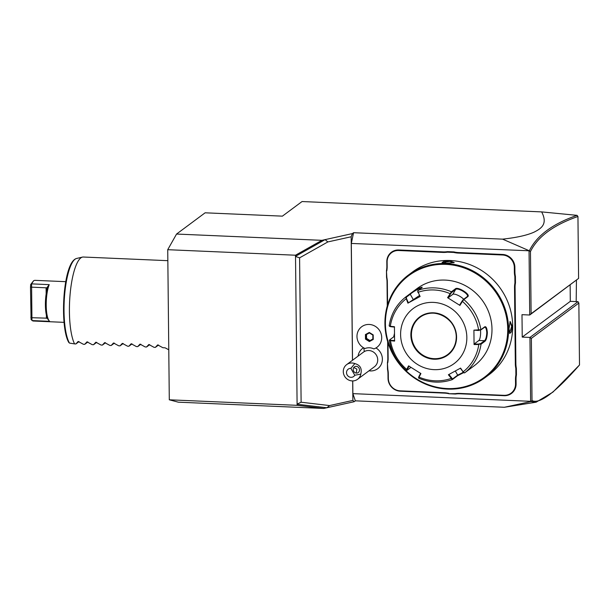 <?xml version="1.0" encoding="UTF-8"?>
<svg xmlns="http://www.w3.org/2000/svg" width="610" height="610" viewBox="0 0 610 610"><rect width="100%" height="100%" fill="white"/><g stroke="black" fill="none" stroke-linecap="round" stroke-linejoin="round"><path stroke-width="0.91" d="M169.298 399.802L297.078 405.322L323.704 408.456L178.318 402.173L169.298 399.802L167.727 249.696L176.557 234.049L205.12 212.806L282.399 216.146L302.041 201.544L541.649 211.899L577.06 215.345L577.944 216.489C553.575 224.983 537.745 236.665 530.464 251.541L531.112 313.715L578.593 278.404L529.724 315.012L521.992 314.676L522.229 337.094L570.304 301.34L578.036 301.675L529.953 337.429L522.229 337.094M323.704 408.456L326.868 407.754L329.575 405.574L352.885 400.412L354.174 401.708L326.868 407.754L297.1 404.255L295.507 255.216L167.727 249.696M354.174 401.708L355.348 400.831L352.877 393.633L352.74 380.93M504.356 407.274L530.921 401.555L536.144 402.188L504.356 407.274L355.348 400.831M530.921 401.555L532.019 400.549C539.453 404.476 555.275 392.626 579.5 364.986L552.896 392.138L536.144 402.188M570.136 284.962L570.304 301.34M577.06 215.345C552.599 223.839 536.693 235.651 529.343 250.786L502.594 239.143C516.655 237.618 527.177 235.269 534.154 232.105C541.009 228.605 548.138 224.244 541.649 211.899M502.594 239.143L353.587 232.707L352.412 233.584L351.169 236.764L352.466 360.296M176.557 234.049L321.943 240.325L352.412 233.584M352.527 360.251L351.307 243.443L529.343 250.786M529.358 250.84L530.464 251.541M351.307 243.443L353.587 232.707M578.036 301.675L578.852 303.063L531.371 338.375L529.953 337.429L530.624 401.319L352.877 393.633M529.053 251.122L529.724 315.012L531.112 313.715M368.989 370.804A12.65 11.964 -126.6 0 0 376.385 369.538A12.65 11.964 -126.6 0 0 382.378 358.954A12.65 11.964 -126.6 0 0 375.981 347.952M363.529 347.769A12.65 11.964 -126.6 0 0 358.07 356.126M447.466 251.633L447.389 252.166A24.011 22.715 53.4 0 1 442.89 252.426L443.005 251.884A23.554 22.28 -126.6 0 0 447.466 251.633L453.954 251.907A23.554 22.28 -126.6 0 0 458.423 252.555L502.602 254.462A12.581 11.895 53.4 0 1 514.878 267.317L514.924 271.824A23.554 22.28 -126.6 0 0 515.412 276.368L515.48 282.956A23.554 22.28 -126.6 0 0 515.084 287.47L515.885 363.728A23.554 22.28 -126.6 0 0 516.373 368.28L516.441 374.868A23.554 22.28 -126.6 0 0 516.052 379.374L516.098 383.881A12.581 11.895 53.4 0 1 504.081 395.692L459.902 393.778A23.554 22.28 -126.6 0 0 455.441 394.037L448.952 393.755A23.554 22.28 -126.6 0 0 444.484 393.114L400.305 391.201A12.581 11.895 53.4 0 1 388.029 378.352L387.983 373.846A23.554 22.28 -126.6 0 0 387.495 369.294L387.426 362.706A23.554 22.28 -126.6 0 0 387.815 358.2L387.647 341.539M443.005 251.884L398.826 249.978A12.581 11.895 53.4 0 0 386.809 261.781L386.854 266.288A23.554 22.28 -126.6 0 1 386.458 270.794L386.534 277.39A23.554 22.28 -126.6 0 1 387.022 281.934L387.274 305.991M352.679 380.93L352.885 400.412M329.575 405.574L301.111 402.219L297.352 403.988M297.078 405.322L297.1 404.255M295.507 255.216L321.943 240.325M295.514 256.337L325.107 239.631L327.86 241.926L299.594 257.839L295.812 256.574M327.86 241.926L351.169 236.764M301.111 402.219L299.594 257.839M531.371 338.375L532.019 400.549M578.593 278.404L577.944 216.489M579.5 364.986L578.852 303.063M376.988 347.281L376.98 347.281A12.81 12.116 -126.6 0 1 373.899 348.912A11.422 10.805 -126.6 0 0 365.024 348.531A12.81 12.116 -126.6 0 1 357.125 338.283A12.81 12.116 -126.6 0 1 361.7 326.731A12.81 12.116 -126.6 0 0 361.7 326.724L361.7 326.731A12.81 12.116 -126.6 0 1 379.069 329.774A12.81 12.116 -126.6 0 1 376.988 347.281L376.988 347.281A12.81 12.116 -126.6 0 0 379.062 329.774A12.81 12.116 -126.6 0 0 361.7 326.731M354.768 375.249L350.872 368.364A4.575 4.323 -126.6 0 0 349.454 376.988A4.575 4.323 -126.6 0 0 354.768 375.249L360.784 374.105A9.15 8.654 53.4 0 1 357.567 379.298L374.349 366.823A9.15 8.654 -126.6 0 0 376.179 354.814A9.15 8.654 -126.6 0 0 364.391 351.528A13.725 4.407 -118.6 0 1 363.918 347.99M357.567 379.298A9.15 8.654 53.4 0 1 356.606 379.916A9.15 8.654 53.4 0 1 344.825 376.629A9.15 8.654 53.4 0 1 346.655 364.62L363.43 352.145A9.15 8.654 53.4 0 1 364.391 351.528M346.655 364.62A9.15 8.654 53.4 0 1 347.616 364.002A9.15 8.654 53.4 0 1 354.837 363.583L350.872 368.364M360.784 374.105C362.195 368.585 360.213 365.077 354.837 363.583M359 368.143A3.431 3.073 -114.5 0 1 353.701 371.284A3.431 3.073 -114.5 0 1 359 368.143M356.24 373.061L356.903 369.096L353.808 367.517M369.294 332.45L365.428 334.562L365.481 339.114L369.385 341.562L373.251 339.45L373.198 334.898L369.294 332.45L372.84 335.065L372.87 339.076M373.198 334.898L373.251 339.45L372.885 339.038M369.385 341.562L369.515 340.883L372.87 339.053M365.481 339.114L366.107 338.748L369.515 340.883L372.862 338.962M366.053 334.776L369.408 332.946L366.061 334.776L365.428 334.562L366.061 334.776L366.107 338.748L366.564 338.405L369.98 340.54M366.526 334.524L366.564 338.405M515.412 276.368L514.855 276.483A24.011 22.715 53.4 0 1 514.36 271.892L514.314 267.386A12.124 11.468 -126.6 0 0 502.487 254.995L458.308 253.089A24.011 22.715 53.4 0 1 453.794 252.448L453.954 251.907M514.855 276.483L514.924 282.987L515.48 282.956M516.373 368.28L515.816 368.394A24.011 22.715 53.4 0 1 515.328 363.796L514.527 287.539A24.011 22.715 53.4 0 1 514.924 282.987M515.816 368.394L515.885 374.891L516.441 374.868M455.441 394.037L455.274 393.671A24.011 22.715 53.4 0 1 459.772 393.42L503.959 395.326A12.124 11.468 -126.6 0 0 515.534 383.949L515.488 379.45A24.011 22.715 53.4 0 1 515.885 374.891M455.274 393.671L448.952 393.755M387.495 369.294L387.815 369.363A24.011 22.715 53.4 0 1 388.303 373.953L388.349 378.459A12.124 11.468 -126.6 0 0 400.175 390.842L444.362 392.756A24.011 22.715 53.4 0 1 448.868 393.397M387.815 369.363L387.426 362.706M387.975 342.629L388.143 358.306A24.011 22.715 53.4 0 1 387.746 362.858M386.534 277.39L386.854 277.451A24.011 22.715 53.4 0 1 387.342 282.041L387.579 304.931M386.854 277.451L386.458 270.794M442.89 252.426L398.711 250.512A12.124 11.468 -126.6 0 0 387.129 261.888L387.175 266.395A24.011 22.715 53.4 0 1 386.786 270.947M447.389 252.166L453.794 252.448M484.965 377.712L489.067 374.662A64.035 60.573 -126.6 0 0 512.682 325.946A64.035 60.573 -126.6 0 0 477.584 268.148A64.035 60.573 -126.6 0 0 412.65 271.892L408.54 274.942A64.035 60.573 -126.6 0 0 384.925 323.658A64.035 60.573 -126.6 0 0 420.023 381.456A64.035 60.573 -126.6 0 0 484.965 377.712A64.035 60.573 -126.6 0 0 508.58 328.996A64.035 60.573 -126.6 0 0 473.474 271.198A64.035 60.573 -126.6 0 0 408.54 274.942M509.022 328.668L510.143 321.485L512.24 326.281L511.325 332.015L509.746 333.464L509.022 328.668M449.753 260.836L454.214 262.544L446.543 263.23L442.036 262.552L443.928 261.393L449.753 260.836L449.639 261.377L453.87 262.75M509.937 321.775L511.676 326.35L509.563 333.129M385.413 323.818A63.348 59.925 -126.6 0 0 447.221 388.555A63.348 59.925 -126.6 0 0 507.733 329.103A63.348 59.925 -126.6 0 0 445.925 264.366A63.348 59.925 -126.6 0 0 385.413 323.818M463.547 372.672L457.454 375.775L452.323 379.595L448.388 374.761L460.58 368.097L463.15 371.848L464.606 372.885L474.283 365.71A48.022 45.43 -126.6 0 0 491.988 329.171A48.022 45.43 -126.6 0 0 465.666 285.823A48.022 45.43 -126.6 0 0 416.966 288.629L411.407 292.762L418.3 288.362L422.143 287.142L417.637 291.107L420.107 296.49L407.907 303.155L405.665 297.047L411.407 292.762M417.941 292.51L417.941 290.337A48.022 45.43 53.4 0 1 451.408 291.786L455.35 288.858C457.63 286.242 470.966 294.554 467.779 296.628L463.836 299.563L462.411 301.378L462.067 301.134L459.643 305.061L459.925 305.404L447.58 297.68L451.408 291.786L451.636 292.434L455.578 289.506C457.767 287.043 470.096 294.737 467.123 296.727L463.181 299.655L462.067 301.134M460.306 368.226L463.15 371.848A46.329 43.828 53.4 0 0 478.804 344.498L474.061 344.543L473.917 330.155L480.878 329.705L484.82 326.769C486.155 326.335 487.001 328.287 487.352 332.625C487.093 337.116 486.3 339.999 484.973 341.257L481.031 344.192L474.183 343.979L478.888 340.479A6.862 1.761 -87.5 0 0 480.474 330.185M389.683 326.281L390.545 326.678L389.241 325.748L389.653 326.441M389.165 325.854C391.018 313.99 396.515 304.39 405.658 297.055L406.321 297.2L410.263 294.272C411.887 292.228 424.049 285.587 421.67 288.042M394.693 340.548L389.317 340.357C391.414 352.328 397.079 362.348 406.306 370.415L406.71 369.416A46.329 43.828 53.4 0 1 390.469 340.677L394.578 341.104L394.426 326.716L390.316 326.297A46.329 43.828 53.4 0 1 405.97 298.938L406.542 298.74L406.321 297.2M420.107 296.49L418.163 292.274A46.329 43.828 53.4 0 1 450.066 293.654L450.523 293.913L451.636 292.434M467.306 296.513L467.779 296.628M459.925 305.404L462.411 301.378A46.329 43.828 53.4 0 1 478.652 330.109L480.444 330.201L484.775 327.143M484.82 326.769L484.386 327.273C485.651 326.868 486.452 328.676 486.788 332.694C486.544 336.857 485.789 339.534 484.531 340.723L480.588 343.651L478.804 343.941M393.702 336.85L394.449 333.525M469.913 368.958L469.433 369.294M463.188 372.359L457.675 375.142L452.544 378.962L448.907 374.456M452.544 378.962L452.262 379.626C441.114 383.377 429.936 382.897 418.734 378.192L418.513 377.514M410.965 367.395L407.091 370.278L407.282 369.485L406.71 369.416L408.563 365.855L420.915 373.579L419.055 377.132A46.329 43.828 53.4 0 0 450.95 378.513L451.408 378.108M420.633 373.236L418.826 376.705L418.864 378.147M418.826 376.705L418.635 377.498M407.091 370.278L406.336 370.423M390.69 340.128L389.82 339.732L393.763 336.804L394.472 335.393M389.348 340.273L389.82 339.732M390.545 326.678L394.556 327.097M466.841 337.452A34.305 32.452 -126.6 0 0 433.367 302.392A34.305 32.452 -126.6 0 0 400.602 334.585A34.305 32.452 -126.6 0 0 434.076 369.645A34.305 32.452 -126.6 0 0 466.841 337.452M407.907 303.155L408.425 302.85L406.542 298.74M408.425 302.85L419.36 295.598M447.58 297.68L448.106 297.84L450.523 293.913M448.106 297.84L452.811 294.34A6.862 2.059 -150.2 0 1 457.782 295.232A6.862 2.059 -150.2 0 1 463.684 299.281M473.917 330.155L478.659 330.49M474.061 344.543L474.183 343.979M463.737 372.756L464.606 372.885A48.022 45.43 53.4 0 0 481.031 344.192L480.588 343.651M462.807 371.879L463.943 372.733M407.282 369.485L409.089 366.015M411.445 334.951A23.21 21.96 -126.6 0 0 434.091 358.672A23.21 21.96 -126.6 0 0 447.702 354.555A23.21 21.96 -126.6 0 0 456.25 336.895A23.21 21.96 -126.6 0 0 443.531 315.942A23.21 21.96 -126.6 0 0 419.985 317.299A23.21 21.96 -126.6 0 0 411.445 334.951A23.21 21.96 -126.6 0 0 424.156 355.912A23.21 21.96 -126.6 0 0 447.694 354.555C453.299 350.178 456.15 344.299 456.234 336.918C456.951 318.816 433.435 306.121 419.985 317.299A23.21 21.96 -126.6 0 0 411.43 334.959M442.448 262.757L449.639 261.377M576.183 301.599L576.442 280.264M79.041 341.6L75.876 343.956L74.55 343.895A45.742 11.758 -87.5 0 1 69.418 311.573A45.742 11.758 -87.5 0 1 82.449 257.107A45.742 11.758 -87.5 0 1 83.295 257.023L167.841 260.676M68.869 342.584C59.429 327.173 62.807 261.972 76.601 258.457A44.126 11.338 92.5 0 0 64.622 295.019A44.126 11.338 92.5 0 0 69.456 343.079L74.55 343.895M69.456 343.079L68.716 341.897M47.778 319.106L49.273 320.974A20.351 5.231 -87.5 0 0 49.616 321.325L31.956 320.563L31.567 283.871L33.634 280.722L34.724 280.333L65.788 281.675M64.035 322.347L32.963 321.005L31.079 319.495L30.5 287.104L30.706 284.496L33.634 280.722M30.706 284.496L31.567 283.871L49.235 284.641L46.596 288.065L47.45 287.722M49.273 320.974A20.351 5.231 -87.5 0 1 46.207 304.657A20.351 5.231 -87.5 0 1 49.235 284.641M46.162 293.867L46.101 287.813L30.5 287.104M46.909 318.168L31.621 317.703L30.813 317.238M46.101 287.813L46.596 288.065M47.71 318.961A19.207 4.941 -87.5 0 1 47.389 288.057M75.876 343.956L78.126 341.493M78.187 341.463L83.387 344.276L84.706 344.337L86.956 341.875M87.016 341.844L92.224 344.658L93.536 344.719L95.793 342.256M95.846 342.225L101.054 345.039L102.373 345.1L104.623 342.637M104.684 342.606L109.884 345.428L111.203 345.481L113.452 343.026M113.513 342.988L118.714 345.809L120.033 345.862L122.29 343.407M122.343 343.369L127.551 346.19L128.87 346.244L131.119 343.788M131.18 343.75L136.381 346.571L137.7 346.625L139.949 344.17M140.01 344.131L145.21 346.953L146.53 347.006L148.787 344.551M148.84 344.513L154.048 347.334L155.367 347.387L157.616 344.932M157.677 344.894L162.878 347.715L165.081 347.807L168.779 349.797M84.706 344.337L87.878 341.981M93.536 344.719L96.708 342.362M102.373 345.1L105.538 342.744M111.203 345.481L114.375 343.125M120.033 345.862L123.205 343.506M128.87 346.244L132.034 343.887M137.7 346.625L140.872 344.269M146.53 347.006L149.702 344.65M155.367 347.387L158.531 345.031M458.308 253.089L458.423 252.555M502.487 254.995L502.602 254.462M514.314 267.386L514.878 267.317M514.36 271.892L514.924 271.824M514.527 287.539L515.084 287.47M515.328 363.796L515.885 363.728M515.488 379.45L516.052 379.374M515.534 383.949L516.098 383.881M398.711 250.512L398.826 249.978M512.24 326.281L511.676 326.35M463.181 299.655L463.836 299.563A48.022 45.43 53.4 0 1 480.878 329.705L480.444 330.201M409.607 294.119L410.263 294.272L413.138 299.35M455.35 288.858L455.578 289.506L452.811 294.34M487.352 332.625L486.788 332.694M484.973 341.257L484.531 340.723L478.888 340.479M457.454 375.775L457.675 375.142L455.319 370.987M389.393 340.227L389.767 339.8M394.495 336.834L393.763 336.804M410.865 335.027A23.668 22.395 -126.6 0 0 433.962 359.221A23.668 22.395 -126.6 0 0 456.577 337.002A23.668 22.395 -126.6 0 0 433.481 312.816A23.668 22.395 -126.6 0 0 410.865 335.027M46.421 318.344L46.383 315.05M369.393 332.938L372.824 335.081M76.601 258.457L82.449 257.107"/></g></svg>
